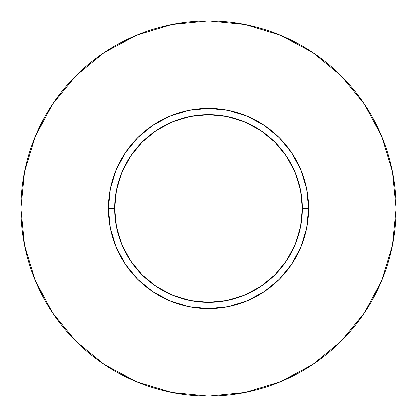 <?xml version="1.0" encoding="UTF-8"?>
<svg xmlns="http://www.w3.org/2000/svg" width="417" height="417" viewBox="0 0 417 417"><rect width="100%" height="100%" fill="white"/><g stroke="black" fill="none" stroke-linecap="round" stroke-linejoin="round"><path stroke-width="0.63" d="M302.325 208.5L308.58 208.5A100.08 100.08 0 0 1 208.5 308.58A100.08 100.08 0 0 1 108.42 208.5L114.675 208.5A93.825 93.825 0 0 1 208.5 114.675A93.825 93.825 0 0 1 302.325 208.5A93.825 93.825 0 0 1 208.5 302.325A93.825 93.825 0 0 1 114.675 208.5L116.479 226.806L121.816 244.404L130.49 260.625L142.155 274.845L156.375 286.51L172.596 295.184L190.194 300.521L208.5 302.325L226.806 300.521L244.404 295.184L260.625 286.51L274.845 274.845L286.51 260.625L295.184 244.404L300.521 226.806L302.325 208.5L300.521 190.194L295.184 172.596L286.51 156.375L274.845 142.155L260.625 130.49L244.404 121.816L226.806 116.479L208.5 114.675L190.194 116.479L172.596 121.816L156.375 130.49L142.155 142.155L130.49 156.375L121.816 172.596L116.479 190.194L114.675 208.5L108.42 208.5L110.343 188.974L116.041 170.199L125.288 152.898L137.735 137.735L152.898 125.288L170.199 116.041L188.974 110.343L208.5 108.42L228.026 110.343L246.801 116.041L264.102 125.288L279.265 137.735L291.712 152.898L300.959 170.199L306.657 188.974L308.58 208.5L306.657 228.026L300.959 246.801L291.712 264.102L279.265 279.265L264.102 291.712L246.801 300.959L228.026 306.657L208.5 308.58L188.974 306.657L170.199 300.959L152.898 291.712L137.735 279.265L125.288 264.102L116.041 246.801L110.343 228.026L108.42 208.5A100.08 100.08 0 0 1 208.5 108.42A100.08 100.08 0 0 1 308.58 208.5L302.325 208.5M396.15 208.5A187.65 187.65 0 0 0 208.5 20.85A187.65 187.65 0 0 0 20.85 208.5A187.65 187.65 0 0 1 208.5 20.85A187.65 187.65 0 0 1 396.15 208.5A187.65 187.65 0 0 1 208.5 396.15A187.65 187.65 0 0 1 20.85 208.5A187.65 187.65 0 0 0 208.5 396.15A187.65 187.65 0 0 0 396.15 208.5L392.543 171.893L381.868 136.687L364.526 104.245L341.189 75.811L312.755 52.474L280.313 35.132L245.107 24.457L208.5 20.85L171.893 24.457L136.687 35.132L104.245 52.474L75.811 75.811L52.474 104.245L35.132 136.687L24.457 171.893L20.85 208.5L24.457 245.107L35.132 280.313L52.474 312.755L75.811 341.189L104.245 364.526L136.687 381.868L171.893 392.543L208.5 396.15L245.107 392.543L280.313 381.868L312.755 364.526L341.189 341.189L364.526 312.755L381.868 280.313L392.543 245.107L396.15 208.5M364.526 104.245L341.189 75.811L312.802 52.511M104.245 52.474L75.811 75.811L52.511 104.198M52.474 312.755L75.811 341.189L104.198 364.489M312.755 364.526L341.189 341.189L364.489 312.802"/></g></svg>
